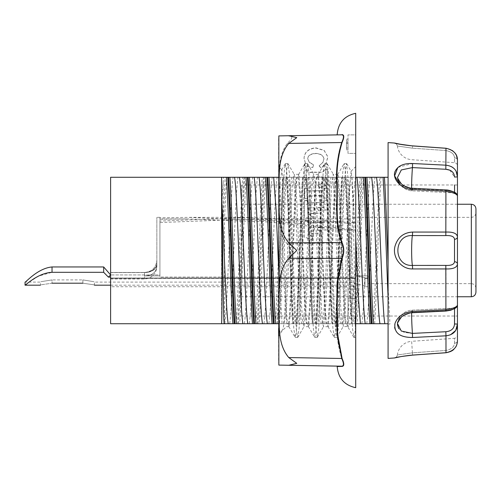 <?xml version="1.0" encoding="UTF-8"?>
<svg xmlns="http://www.w3.org/2000/svg" width="501" height="501" viewBox="0 0 501 501"><rect width="100%" height="100%" fill="white"/><g stroke="black" fill="none" stroke-linecap="round" stroke-linejoin="round"><path stroke-width="0.38" stroke-dasharray="2.5 1.88" d="M349.541 223.252L349.541 282.101L349.541 230.228L268.035 221.962L186.522 218.918L159.932 219.219L159.932 218.899L159.932 274.936L110.608 274.936L159.932 274.936L159.932 222.557L250.5 218.993L349.541 223.252L355.71 222.638L249.003 217.459L159.932 221.066L159.932 222.557M29.152 282.101L38.69 276.051L52.029 272.3L103.669 272.3L108.416 277.122L110.608 274.936L103.669 266.958L52.029 266.958C37.456 268.298 25.463 282.846 25.05 282.101L40.468 282.101L40.468 285.182M82.859 283.203L82.859 279.909L52.029 279.909L82.859 279.909C97.77 282.307 97.77 282.307 82.859 279.909C97.77 282.307 97.77 282.307 82.859 279.909L82.859 283.203C97.77 285.37 97.77 285.37 82.859 283.203L52.029 283.203C37.112 285.37 37.112 285.37 52.029 283.203L52.029 279.909C37.118 282.307 37.118 282.307 52.029 279.909C37.118 282.307 37.118 282.307 52.029 279.909L52.029 283.203M281.925 330.917L278.631 336.609L278.631 300.218L283.579 178.412L285.232 163.783L286.622 169.964L287.825 188.113L292.622 309.029L293.824 328.856L295.214 337.386L296.417 331.023L297.613 312.875L302.416 191.939L303.612 172.106L305.003 163.602L306.205 169.971L307.401 188.107L312.198 308.973L313.394 328.825L314.791 337.392L315.993 331.042L317.189 312.893L321.986 192.008L323.189 172.169L324.579 163.62L325.782 169.977L326.978 188.119L331.781 309.061L332.977 328.888L334.367 337.392L335.57 331.023L336.766 312.881L341.569 191.971L342.765 172.137L344.156 163.608L345.358 169.964L346.554 188.107L351.351 308.967L352.554 328.813L353.944 337.386C354.533 337.298 355.121 332.783 355.71 323.84L352.967 205.059L352.003 179.746L351.12 171.267L349.905 184.794L348.001 247.801L345.22 308.115L343.223 326.483L342.189 324.141L340.674 306.462L336.127 205.354L334.612 181.901L333.428 174.498L333.096 174.361L331.581 184.487L325.518 310.106L323.621 326.452L322.487 323.421L319.456 272.913L316.425 202.892L314.91 180.654L313.845 174.498L313.394 174.523L311.879 186.059L305.817 311.91L304.063 326.489L302.786 322.343L301.27 302.153L296.724 200.594L295.208 179.471L294.275 174.511L293.692 174.824L292.177 187.731L286.34 310.395L283.491 326.47L282.22 330.353L280.955 331.894L279.909 331.355L278.631 328.431L278.631 235.645M353.944 337.386L355.71 337.386M334.367 337.386L337.01 337.217L338.213 328.825L339.409 308.985L344.206 188.107L345.408 169.964L346.604 163.602L349.022 188.52L355.71 335.301M278.631 336.046L280.942 303.299L285.564 186.416L286.716 169.52L287.875 163.614L289.265 172.125L290.461 191.952L295.264 312.881L296.46 331.036L297.663 337.386L299.059 328.819L300.256 308.967L305.053 188.113L306.249 169.971L307.451 163.602L308.835 172.087L310.038 191.827L314.841 312.756L316.037 331.155L317.409 337.173L318.611 329.013L319.813 309.405L324.623 188.201L325.825 169.996L327.028 163.602L328.418 172.112L329.62 191.939L334.417 312.875L335.614 331.023L336.816 337.38M314.791 337.386L317.239 337.386M295.214 337.386L297.663 337.386M312.499 323.721L307.019 323.721C305.679 314.785 304.339 283.823 302.992 250.5C301.652 217.177 300.312 186.215 298.972 177.285L306.098 177.279C308.228 206.926 310.363 294.081 312.499 323.721L314.678 323.721C312.511 294.726 310.344 206.287 308.184 177.279L306.098 177.279M316.807 177.285C314.127 193.674 311.44 307.326 308.76 323.715L315.711 323.721C317.841 294.118 319.976 206.875 322.112 177.285L304.89 177.279C302.723 206.287 300.556 294.726 298.396 323.721L297.106 323.721C299.235 294.081 301.37 206.926 303.506 177.279L297.951 177.279L298.821 174.31L299.692 177.285M297.951 177.279L297.231 177.279C294.544 193.674 291.864 307.326 289.183 323.715L296.135 323.721C298.264 294.112 300.4 206.894 302.535 177.273M288.163 323.727L289.033 326.677L289.904 323.727M278.631 300.218L278.631 280.648C280.072 243.43 281.518 197.331 282.959 177.279L280.942 177.279L281.787 169.795L282.652 177.273L286.34 177.285C288.476 206.875 290.611 294.125 292.747 323.715L287.442 323.721L286.34 311.835C284.931 281.092 283.56 199.517 282.22 177.335M286.34 311.948L286.34 310.395M327.316 323.721L326.596 323.721C325.255 314.785 323.915 283.823 322.575 250.5C321.229 217.177 319.889 186.215 318.548 177.285L325.5 177.279C327.635 206.882 329.764 294.118 331.9 323.721L327.316 323.721L328.186 326.683L329.057 323.721L335.288 323.721M317.528 177.273L318.398 174.323L319.269 177.273M307.739 323.721L308.61 326.683L309.48 323.721M348.001 247.801L348.001 323.107M355.71 282.276L355.71 268.674C353.255 297.337 350.687 315.48 348.001 323.095L347.913 323.715L347.093 323.721C349.892 311.115 352.691 189.885 355.497 177.285L344.043 177.279C341.876 206.28 339.716 294.726 337.549 323.721L335.463 323.721C337.599 294.012 339.728 207.051 341.864 177.279L344.043 177.279M354.865 323.715L355.71 309.186L355.71 282.213C357.188 244.607 358.672 197.194 360.15 177.279L361.44 177.279C359.305 206.926 357.175 294.081 355.04 323.721L348.001 323.721L348.001 326.464C348.715 326.602 349.416 325.694 350.111 323.727M346.892 323.727C347.262 326.232 347.631 327.147 348.001 326.458L342.997 326.683M353.75 337.217L347.763 326.677M345.076 177.273C347.212 206.888 349.341 294.112 351.477 323.721L346.172 323.721C344.832 314.785 343.492 283.829 342.152 250.5C340.812 217.171 339.465 186.215 338.125 177.285L345.076 177.279M287.442 323.715L286.973 323.721C284.173 310.939 281.368 190.061 278.569 177.279L282.652 177.279M280.942 177.279L265.737 177.279C263.57 206.274 261.403 294.713 259.236 323.721L255.767 323.721C257.934 294.726 260.1 206.287 262.267 177.279L265.737 177.279M280.46 177.354L278.631 235.602L278.631 280.654M341.688 177.279L337.104 177.279L337.975 174.31L338.851 177.279M337.104 177.279L336.384 177.279C333.704 193.668 331.017 307.332 328.337 323.715L329.057 323.721M355.71 268.624L355.71 310.426M342.083 134.606L342.133 134.606A0.463 0.432 89 0 1 341.782 134.807L336.735 134.894M287.524 259.512C294.851 250.876 291.688 250.224 287.261 244.106L341.807 242.672C344.143 247.801 344.137 252.936 341.782 258.09L287.524 259.512C277.441 273.308 279.508 291.977 278.844 307.796C279.646 324.109 277.078 343.755 288.77 357.564L341.732 358.491C344.018 363.45 344.018 366.018 341.732 366.193L336.735 366.106L341.732 366.193A0.463 0.432 91 0 1 342.083 366.394L337.229 366.557L342.083 366.394C344.319 366.175 344.319 363.532 342.083 358.478L341.732 358.491C337.449 344.431 335.795 330.09 336.778 315.48C337.298 296.348 334.812 276.508 341.782 258.09L342.133 258.303L337.837 278.644L337.198 299.46L338.075 340.987M342.133 134.606C344.425 134.8 344.431 137.437 342.145 142.522C337.58 158.811 335.933 175.444 337.198 192.434C335.933 209.518 337.58 226.195 342.145 242.459C344.431 247.732 344.425 253.011 342.133 258.303M342.145 242.459L341.807 242.672C337.455 228.794 335.783 214.547 336.791 199.924C337.33 180.817 334.774 161.078 341.807 142.509C344.143 137.518 344.137 134.951 341.782 134.807L288.77 135.727M287.261 244.106C276.602 229.99 279.426 210.395 278.675 193.968C279.426 177.511 276.602 158.04 287.261 143.461C294.569 136.316 291.951 136.623 287.524 135.752L278.844 135.903M307.633 200.644L304.433 200.713L304.433 217.259L311.804 219.369L304.42 217.065L304.42 200.519L307.62 200.45L307.658 201.909L307.62 200.45M311.804 219.369L312.849 216.758L311.791 219.175M312.849 216.758C310.069 215.762 308.566 214.365 308.334 212.568L308.315 212.374C308.547 214.177 310.056 215.574 312.837 216.564M308.334 212.568L308.203 207.733L308.334 212.568M308.215 207.928L314.346 207.796L308.203 207.733M314.346 207.796L314.346 209.055C314.409 210.389 313.67 211.034 312.117 210.99L310.896 211.015L312.098 210.796C313.651 210.84 314.396 210.195 314.327 208.861L314.327 207.602M310.896 213.601L321.216 213.182L310.877 213.413M321.229 210.789L318.786 210.739L321.216 210.595M318.786 210.739L317.722 209.449L317.684 207.527L317.709 209.261L318.774 210.545M317.703 207.721L322.55 207.614C323.928 207.401 324.523 207.94 324.335 209.224L324.316 209.03C324.504 207.746 323.909 207.207 322.531 207.42L317.684 207.527M324.335 210.051L327.535 209.975L324.316 209.856M327.535 209.975L327.516 200.018L327.516 209.787M327.535 200.212L324.335 200.281L327.516 200.018M324.335 200.281L324.335 200.932C324.454 202.235 323.909 202.83 322.707 202.717L309.436 203.011C308.034 203.256 307.432 202.686 307.633 201.302L307.62 201.108C307.42 202.498 308.021 203.068 309.424 202.817L322.688 202.529C323.89 202.636 324.435 202.041 324.316 200.744L324.316 200.087M307.633 170.127L304.433 170.196L304.433 179.947L307.633 179.878L304.42 179.759L304.42 170.002L307.62 169.933L307.645 171.461L307.62 169.933M307.714 178.131L309.305 177.435L322.494 177.147C323.608 176.966 324.066 177.323 323.871 178.231C324.066 181.6 322.093 183.911 317.953 185.17L317.935 184.975C322.074 183.723 324.047 181.406 323.853 178.037L323.84 177.673L323.853 178.037C324.053 177.135 323.59 176.772 322.475 176.959L309.286 177.248L307.695 177.936M317.953 185.17L318.968 187.593L317.935 184.975M318.98 187.787L327.535 184.957L318.968 187.593M327.535 184.957L327.516 169.501L327.516 184.769M327.535 169.695L324.335 169.764L327.516 169.501M324.335 169.764L324.335 170.722L322.588 172.206L309.518 172.488C308.128 172.588 307.495 172.156 307.633 171.185L307.62 170.991C307.482 171.962 308.109 172.394 309.499 172.3L322.575 172.012L324.316 170.528L324.316 169.57M319.193 165.975L321.116 168.148L325.85 164.096L327.886 157.032L324.147 150.519L315.837 148.02C308.535 148.703 304.602 152.135 304.044 158.316L305.422 163.282L304.433 163.789L304.433 165.825L312.737 167.597L304.42 165.631L304.42 163.595L305.41 163.088L304.032 158.128C304.589 151.941 308.516 148.509 315.824 147.833L324.128 150.331L327.867 156.838L325.832 163.902L321.097 167.96L319.181 165.781L322.882 162.355L323.972 158.654L322.901 162.549L319.181 165.781M312.737 167.597L313.613 164.723L312.718 167.403M313.626 164.917L309.418 162.487L307.714 158.992C307.852 155.824 310.388 154.02 315.317 153.582C320.577 153.675 323.477 155.579 324.003 159.293L323.99 159.099C323.458 155.385 320.565 153.481 315.298 153.387C310.37 153.826 307.839 155.629 307.695 158.804L309.405 162.293L313.613 164.723M324.335 198.127L327.535 198.058L327.535 188.307L324.335 188.376L324.335 189.165C324.535 190.436 323.934 190.987 322.531 190.818L309.712 191.1L307.771 190.605L307.633 188.739L304.433 188.808L304.433 198.559L307.633 198.49L304.42 198.371L304.42 188.614L307.62 188.545L307.752 190.411L309.693 190.906L322.512 190.624C323.915 190.8 324.516 190.248 324.316 188.971L324.316 188.182L327.516 188.113L327.516 197.864L324.316 197.933L324.31 196.605L324.316 197.933M307.633 198.49L307.633 197.601C307.42 196.417 308.071 195.897 309.593 196.041L324.122 195.972L322.337 195.572L309.574 195.853C308.059 195.709 307.401 196.223 307.62 197.407L307.62 198.296M307.771 190.605L307.62 189.441L307.771 190.605M307.633 220.634L304.433 220.703L304.433 237.249L311.804 239.359L304.42 237.054L304.42 220.515L307.62 220.44L307.658 221.899L307.62 220.44M311.804 239.359L312.849 236.748L311.791 239.165M312.849 236.748C310.069 235.758 308.566 234.362 308.334 232.558L308.315 232.364C308.547 234.167 310.056 235.564 312.837 236.553M308.334 232.558L308.203 227.73L308.334 232.558M308.215 227.917L314.346 227.786L308.203 227.73M314.346 227.786L314.346 229.045C314.409 230.379 313.67 231.024 312.117 230.98L310.896 231.005L312.098 230.786C313.651 230.829 314.396 230.184 314.327 228.857L314.327 227.592M310.896 233.598L321.216 233.178L310.877 233.403M321.229 230.779L318.774 230.541L321.216 230.585M318.786 230.729L317.722 229.445L317.684 227.523L317.709 229.251L318.774 230.541M317.703 227.711L322.55 227.604C323.928 227.391 324.523 227.93 324.335 229.214L324.316 229.026C324.504 227.736 323.909 227.203 322.531 227.416L317.684 227.523M324.335 230.04L327.535 229.972L324.316 229.846M327.535 229.972L327.535 220.202L327.516 229.777M327.535 220.202L324.335 220.271L327.516 220.008M324.335 220.271L324.335 220.928C324.454 222.225 323.909 222.82 322.707 222.713L309.436 223.001C308.034 223.252 307.432 222.682 307.633 221.292L307.62 221.098C307.42 222.488 308.021 223.058 309.424 222.807L322.688 222.519C323.89 222.626 324.435 222.031 324.316 220.734L324.316 220.077M348.001 147.995L348.001 143.167L348.001 147.995L346.46 147.995L346.46 143.167L346.46 147.995M348.001 143.167L346.46 143.167L346.46 149.849L346.46 141.276L346.46 143.167L348.001 143.167L346.46 143.167L348.001 143.167L348.001 149.849L348.001 143.167M348.001 141.276L346.46 141.276L346.46 139.19L346.46 141.276L348.001 141.276L348.001 139.19L348.001 141.276L346.46 141.276L348.001 141.276M348.001 139.19L346.46 139.19L348.001 139.19M348.001 142.823L346.46 142.823M348.001 149.849L346.46 149.849L348.001 149.849M348.001 153.381L348.001 134.882L348.001 153.381L355.71 153.381L355.71 134.882L348.001 134.882L355.71 134.882L355.71 153.381L348.001 153.381M355.71 309.073L355.71 318.323L348.001 318.323L348.001 289.046L348.001 318.323L348.001 289.046L348.001 318.323L355.71 318.323L355.71 289.046L355.71 309.073L348.001 309.073L355.71 309.073L355.71 289.046L348.001 289.046L355.71 289.046L355.71 298.295L348.001 298.295L355.71 298.295L355.71 309.073M305.923 177.273C308.052 206.9 310.188 294.106 312.323 323.727M335.288 323.727C337.423 294.1 339.553 206.9 341.688 177.273M355.71 309.186L355.71 323.84M278.631 138.696L278.631 362.304M355.71 387.699L355.71 113.301M282.959 177.279L283.134 177.279C280.998 206.932 278.863 294.081 276.727 323.721L275.343 323.721C276.439 306.499 277.535 281.744 278.631 249.448M352.447 323.721L351.652 323.721C349.516 293.949 347.387 206.988 345.252 177.279L346.047 177.279C348.182 206.926 350.318 294.081 352.447 323.721L353.831 323.721C351.664 294.726 349.504 206.28 347.337 177.279L346.047 177.279M332.871 323.721L332.075 323.721C329.94 294.012 327.811 207.051 325.675 177.279L326.47 177.279C328.606 206.926 330.735 294.081 332.871 323.721L334.255 323.721C332.088 294.726 329.927 206.28 327.76 177.279L326.47 177.279M292.747 323.721L292.922 323.721C290.787 294.074 288.651 206.919 286.516 177.279L286.34 177.279M336.384 177.285L324.466 177.279C322.3 206.274 320.133 294.72 317.972 323.721L315.711 323.721M317.972 323.721L328.337 323.715M298.396 323.721L308.76 323.715M297.231 177.285L285.313 177.279C283.146 206.274 280.98 294.713 278.813 323.721L276.727 323.721M278.813 323.721L289.183 323.715M159.932 219.219L159.932 217.735L188.025 217.378L271.868 220.741L355.71 229.878L349.541 230.228M159.932 221.066L159.932 277.072L349.541 277.072L349.541 285.182L349.541 277.072L355.71 278.45L349.541 277.072L159.932 277.122L159.932 217.735M355.71 229.878L355.71 275.888L364.96 277.66L364.96 285.958L364.96 277.66L355.71 275.888L355.71 222.638M355.71 278.45L355.71 286.729L355.71 278.45L110.608 278.45L110.608 286.729L110.608 272.582L110.608 278.45L355.71 278.45M108.416 277.122L110.608 277.122M103.669 266.958L103.669 272.3M364.96 277.66L364.96 278.011L364.96 277.66M364.96 278.45L364.96 286.729L364.96 278.45L368.041 278.45L368.041 278.011L368.041 286.729L368.041 278.45L364.96 278.45M144.52 275.888L159.932 275.888L144.52 275.888C152.129 275.707 156.243 272.456 156.851 266.137C156.243 272.456 152.129 275.707 144.52 275.888L144.52 272.582L144.52 275.888M368.041 283.641L368.041 275.888L355.71 275.888L368.041 275.888L368.041 283.641L471.328 283.641L471.328 217.359L471.328 283.641C474.109 283.892 475.649 285.432 475.95 288.269L475.95 212.731C475.649 215.568 474.109 217.108 471.328 217.359L355.71 217.359L349.541 218.899L250.5 218.899M262.267 177.279L246.154 177.279C243.993 206.274 241.826 294.713 239.66 323.721L236.19 323.721C238.357 294.726 240.524 206.287 242.684 177.279L246.154 177.279M242.684 177.279L226.577 177.279L224.473 220.133L224.473 323.721L236.19 323.621M223.509 177.279L221.599 177.279L221.599 323.721L221.599 196.417C221.592 200.838 221.736 201.909 222.037 199.642L223.509 177.285L226.577 177.279M307.019 323.715L295.102 323.721C292.935 294.726 290.768 206.287 288.601 177.279L286.516 177.279M288.601 177.279L298.972 177.285M308.184 177.279L318.548 177.285M327.76 177.279L338.125 177.285M347.337 177.279L355.71 177.279M381.017 177.279L388.081 177.279L388.081 323.721L373.232 323.721C375.399 294.726 377.566 206.28 379.733 177.279L381.017 177.279C378.888 206.926 376.752 294.081 374.616 323.721M379.733 177.279L363.62 177.279C361.459 206.274 359.292 294.72 357.125 323.721L355.04 323.721M361.44 177.279L363.62 177.279M360.15 177.279L355.497 177.279M322.112 177.279L324.466 177.279M303.506 177.279L304.89 177.279M283.134 177.279L285.313 177.279M346.172 323.715L334.255 323.721M326.596 323.715L314.678 323.721M292.922 323.721L295.102 323.721M286.973 323.721L278.631 323.721M239.66 323.721L255.767 323.721M259.236 323.721L275.343 323.721M297.106 323.721L296.135 323.721M337.549 323.721L347.093 323.721M357.125 323.721L373.232 323.721M355.71 323.721L353.831 323.721M388.081 177.279L388.081 297.062L388.081 286.873L389.941 323.959M388.081 324.028L389.941 324.059L388.081 324.028M388.081 323.959L388.081 323.646M306.894 177.279C309.029 206.926 311.159 294.081 313.294 323.721M221.599 220.359A1.541 0.457 180 0 1 222.738 219.92A1.541 0.457 180 0 1 224.473 220.133A1.541 0.551 -177.7 0 0 223.139 219.807A1.541 0.551 0 0 0 221.599 220.359M223.139 183.034L223.139 219.807L225.193 177.279M243.974 177.279C241.845 206.932 239.71 294.081 237.574 323.721M263.551 177.279C261.422 206.932 259.286 294.081 257.151 323.721M257.946 323.721C260.082 294.068 262.217 206.919 264.353 177.279M302.71 177.279C300.575 206.919 298.439 294.074 296.31 323.721M322.287 177.279C320.152 206.926 318.016 294.081 315.887 323.721M336.259 323.721C338.394 294.081 340.523 206.926 342.659 177.279M355.835 323.721C357.971 294.074 360.106 206.919 362.236 177.279M316.682 323.721C318.818 294.074 320.947 206.919 323.082 177.279M277.529 323.721C279.658 294.068 281.794 206.919 283.929 177.279M238.37 323.721C240.505 294.068 242.641 206.919 244.77 177.279M287.317 177.279C289.446 206.932 291.582 294.081 293.718 323.721M388.081 286.822L388.081 324.059M388.081 142.591L388.081 358.409M221.599 219.407L221.599 196.411M475.95 208.879L475.95 292.121M156.851 266.137L156.851 217.359L156.851 266.137M241.639 296.749L241.639 204.251L241.639 296.749L457.451 296.749M110.608 177.279L110.608 323.721M156.851 263.012L156.851 266.689L156.851 263.012A12.331 9.532 0 0 1 144.52 272.544A12.331 9.532 180 0 0 156.851 263.012M110.608 272.544L110.608 279.019L110.608 272.544L144.52 272.544L144.52 279.019L144.52 272.469L110.608 272.544M450.543 334.787L445.978 335.814L445.821 331.731C451.326 331.155 454.225 328.568 454.513 323.965L457.451 324.059L457.451 305.003C456.424 307.839 458.002 306.299 453.712 309.092C452.359 309.919 449.76 310.57 445.921 311.052L445.978 309.731C453.292 308.497 457.112 306.925 457.451 305.015A3.081 3.081 0 0 1 454.513 308.09C454.207 308.885 451.313 309.731 445.821 310.639C451.326 309.731 454.219 308.885 454.513 308.09A3.081 3.081 180 0 0 457.451 305.015L457.451 316.018L241.639 316.018L241.639 184.982L241.639 316.018M394.525 357.958C395.608 357.351 401.639 356.393 412.599 355.077L445.978 352.71L445.978 335.814L412.599 337.486C403.512 337.793 397.637 335.081 394.982 329.351C392.083 321.993 401.445 311.647 412.599 311.409L445.978 309.731L445.978 268.943L412.599 268.937C403.512 268.404 397.637 263.645 394.982 254.665C392.089 243.473 401.439 231.625 412.599 232.063L445.978 232.057C453.267 231.85 457.094 233.51 457.451 237.029L457.451 263.971C457.131 267.496 453.305 269.156 445.978 268.943L445.821 265.411C451.326 265.655 454.225 264.422 454.513 261.722A3.081 2.248 180 0 1 457.451 263.971L457.451 305.015C457.789 305.967 456.812 306.988 454.52 308.084L454.557 308.654M411.653 312.787A15.418 0.758 87.2 0 1 411.947 310.188A15.418 0.758 87.2 0 1 412.442 312.305A15.418 0.758 87.2 0 0 411.947 310.188A15.418 15.418 0 0 0 397.443 323.433L402.366 315.899L412.442 312.305L402.353 315.906L397.45 323.433L397.374 324.523M398.633 328.556L404.207 332.395L412.442 333.403L412.599 337.486M454.576 316.018L454.52 308.084L411.947 310.188A15.418 0.758 87.2 0 0 411.672 317.966A15.418 0.758 87.2 0 0 412.442 333.403L445.821 331.731M457.451 159.938L457.451 165.768L457.451 159.938A3.081 2.11 180 0 0 454.513 157.834L454.582 162.693L454.513 157.834C454.194 153.995 451.295 151.565 445.821 150.538C451.326 151.584 454.225 154.014 454.513 157.834A3.081 2.11 -0 0 1 457.451 159.938C457.131 153.719 453.311 149.837 445.978 148.29L412.455 145.91M401.739 144.57L394.525 143.042M398.038 167.321L412.599 163.514L445.978 165.186L451.695 166.764M449.785 170.152L454.513 177.035L457.451 176.941L457.451 195.997A3.081 3.081 0 0 0 454.513 192.91C454.194 192.102 451.295 191.25 445.821 190.361C451.326 191.269 454.225 192.121 454.513 192.91A3.081 3.081 180 0 1 457.451 195.985L457.451 195.985C457.131 194.081 453.311 192.509 445.978 191.269L412.599 189.591L400.286 184.982M397.368 355.184A15.418 15.418 0 0 1 411.634 341.306L412.442 352.823C393.022 355.604 393.022 355.604 412.442 352.823C393.022 355.604 393.022 355.604 412.442 352.823L411.634 341.306L454.582 338.307L454.513 343.166C454.207 346.993 451.313 349.422 445.821 350.462C451.326 349.416 454.225 346.986 454.513 343.166L454.582 338.307C456.536 337.755 457.494 336.728 457.451 335.232L457.451 341.062L456.693 345.001M412.599 355.077L412.442 352.823L445.821 350.462L412.442 352.823L412.605 355.128L445.984 352.754L445.821 350.462L445.978 352.71C453.292 351.182 457.112 347.299 457.451 341.062A3.081 2.11 180 0 1 454.513 343.166A3.081 2.11 0 0 0 457.451 341.062M397.443 177.567A15.418 15.418 0 0 0 411.947 190.812A15.418 15.418 0 0 1 397.443 177.567L401.295 169.958L412.442 167.597A15.418 0.758 92.8 0 0 411.672 183.034A15.418 0.758 92.8 0 0 411.947 190.812A15.418 0.758 92.8 0 0 412.442 188.695L402.347 185.088L397.45 177.567L402.366 185.107L412.442 188.695A15.418 0.758 92.8 0 1 411.947 190.812A15.418 0.758 92.8 0 1 411.653 188.213M445.821 169.269L445.984 148.246L445.821 150.538L412.442 148.177C393.022 145.396 393.022 145.396 412.442 148.177C393.022 145.396 393.022 145.396 412.442 148.177L412.599 145.923M454.307 168.724L456.098 171.16M454.557 192.346L454.52 192.916C456.455 193.392 457.432 194.419 457.451 195.997L457.451 237.029A3.081 2.248 180 0 1 454.513 239.278C454.194 236.585 451.295 235.351 445.821 235.589L445.921 189.948C450.938 190.455 453.693 191.545 456.079 193.361L457.451 195.985L457.451 184.982L457.451 316.018M445.821 235.589L412.442 235.576C392.978 234.506 393.06 266.545 412.442 265.424L412.599 268.937M412.599 232.063L412.442 235.576A15.418 1.077 90 0 0 411.634 250.5A15.418 1.077 90 0 0 412.442 265.424L445.821 265.411M287.261 143.461L342.145 142.522M327.51 323.721C330.316 310.952 333.115 190.048 335.92 177.279M307.933 323.721C310.739 310.946 313.538 190.054 316.344 177.279M288.357 323.721C291.162 310.946 293.962 190.054 296.761 177.279M52.029 266.958L52.029 272.3M110.608 272.582L144.52 272.582L110.608 272.582M354.47 278.011L110.608 278.011L354.47 278.011M368.041 278.011L364.96 278.011L368.041 278.011M317.722 177.279C320.527 190.048 323.327 310.952 326.132 323.721M224.736 323.721C227.542 310.933 230.341 190.067 233.147 177.279M229.627 323.721C232.426 310.933 235.226 190.067 238.031 177.279M268.78 323.721C271.58 310.939 274.385 190.061 277.185 177.279M342.202 323.721C345.007 310.952 347.807 190.048 350.612 177.279M303.049 323.721C305.854 310.946 308.654 190.054 311.453 177.279M263.895 323.721C266.695 310.939 269.5 190.061 272.3 177.279M351.99 177.279L355.71 238.808M332.413 177.279C335.219 190.048 338.018 310.952 340.824 323.721M312.837 177.279C315.643 190.054 318.442 310.946 321.241 323.721M293.26 177.279C296.06 190.061 298.865 310.939 301.665 323.721M278.631 268.379L282.088 323.721M361.785 323.721C364.584 310.952 367.383 190.048 370.189 177.279M322.625 323.721C325.431 310.946 328.23 190.054 331.029 177.279M283.472 323.721C286.271 310.939 289.077 190.061 291.876 177.279M244.319 323.721C247.118 310.933 249.918 190.067 252.723 177.279M249.204 323.715C252.003 311.115 254.809 189.885 257.608 177.285M298.145 177.285C300.951 189.885 303.75 311.115 306.549 323.715M337.305 177.285C340.104 189.885 342.903 311.115 345.709 323.715M366.669 323.715C369.469 311.115 372.274 189.885 375.074 177.285M471.328 296.749L471.328 204.251M144.52 272.582A12.331 7.928 180 0 0 156.851 264.653A12.331 7.928 0 0 1 144.52 272.582L144.52 272.582M445.921 311.052L412.542 312.724L412.442 312.305L445.821 310.639L445.921 311.058L445.821 310.639L412.442 312.305L412.542 312.724L412.599 311.409M397.443 177.517C397.218 177.98 397.913 179.483 399.516 182.032C403.631 187.117 410.494 188.357 412.542 188.276L412.442 188.695L445.821 190.361L412.442 188.695L412.53 188.276L412.599 189.591M402.328 144.626L412.605 145.872L412.442 148.177L445.821 150.538L445.984 148.246L449.679 149.091L452.428 150.569M457.451 195.997C457.789 195.033 456.812 194.012 454.52 192.916L411.947 190.812L454.52 192.916L454.576 184.982M412.442 167.597L412.599 163.514M454.513 261.722L454.513 239.278M186.522 218.899L159.932 218.899M364.96 285.958L349.541 282.101L94.42 282.101L94.42 285.182M344.156 163.614L346.604 163.614M324.579 163.614L327.028 163.614M285.426 163.614L287.875 163.614M298.821 174.317L294.056 174.317M289.033 326.683L286.34 326.683L281.43 331.593M318.398 174.317L313.632 174.317M308.61 326.683L303.844 326.683M281.844 169.82L278.631 166.608M337.975 174.317L333.209 174.317M328.186 326.683L323.421 326.683M351.038 171.279L355.71 166.608M305.003 163.614L307.451 163.614M281.706 169.87L285.232 163.783M288.814 326.489L295.02 337.217M298.602 174.498L304.815 163.771M308.391 326.495L314.597 337.223M318.179 174.517L324.385 163.789M327.973 326.495L334.18 337.223M337.755 174.498L343.968 163.771M288.062 163.777L294.275 174.511M297.857 337.217L304.063 326.489M307.639 163.771L313.845 174.498M317.409 337.173L323.621 326.452M327.216 163.771L333.428 174.498M337.01 337.217L343.223 326.483M346.798 163.771L351.17 171.329M110.608 285.182L349.541 285.182L355.71 286.729L110.608 286.729M368.041 286.729L364.96 286.729M249.003 217.359L188.025 217.359M159.932 217.359L156.851 217.359M457.451 204.251L241.639 204.251M144.52 272.469C152.01 271.742 156.118 267.628 156.851 260.138C156.118 267.628 152.01 271.742 144.52 272.469L110.608 272.469L144.52 272.469M110.608 279.019L144.52 279.019C152.01 278.287 156.118 274.179 156.851 266.689M397.443 323.477L398.42 320.621L400.587 317.772C403.687 314.772 407.67 313.087 412.542 312.724M456.668 345.083L455.133 347.794L453.299 349.754L450.531 351.539M397.374 355.184C396.385 357.263 395.608 358.159 395.045 357.877M402.316 356.374L400.387 356.725M397.443 323.433A15.418 15.418 0 0 1 411.947 310.188L454.52 308.084C456.455 307.608 457.432 306.581 457.451 305.003M397.368 145.816A15.418 15.418 0 0 0 411.634 159.694L454.582 162.693C456.536 163.245 457.494 164.272 457.451 165.768M397.374 145.816C396.385 143.737 395.608 142.841 395.045 143.123L400.399 144.282M412.605 145.872L445.984 148.246M445.921 189.942L412.542 188.276M457.451 184.982L241.639 184.982"/><path stroke-width="0.75" d="M40.468 285.182L25.05 285.182L25.05 282.101C25.463 282.846 37.456 268.298 52.029 266.958L103.669 266.958L110.608 274.936L108.416 277.122L103.669 272.3L52.029 272.3C37.312 273.039 25.269 285.808 25.05 285.182L29.152 282.101M342.083 242.578L288.77 242.791C277.078 229.189 279.646 209.499 278.844 193.204C279.646 176.891 277.078 157.245 288.77 143.436L296.761 137.656L288.77 135.727L278.844 135.903L341.732 134.807C344.018 134.976 344.018 137.543 341.732 142.509C337.449 156.556 335.795 170.879 336.766 185.489C337.361 204.521 334.655 224.542 341.732 242.791C344.018 247.939 344.018 253.074 341.732 258.209L337.085 283.021L336.747 308.303L337.11 333.591L341.732 358.491C344.018 363.457 344.018 366.024 341.732 366.193A0.463 0.432 -89 0 1 342.083 366.394L337.229 366.557L342.083 366.394C344.319 366.181 344.319 363.538 342.083 358.478L337.555 333.766L337.204 308.535L337.536 283.234L342.083 258.422C344.319 253.143 344.319 247.863 342.083 242.578C335.156 224.36 337.799 204.283 337.217 185.264C336.271 170.666 337.887 156.418 342.083 142.522C344.319 137.462 344.319 134.819 342.083 134.606L342.133 134.606M338.075 340.987L342.083 358.478L288.77 357.564L296.761 363.344L288.77 365.273L341.732 366.193M288.77 242.791L296.761 250.5L288.77 258.209C277.078 271.811 279.646 291.501 278.844 307.796C279.646 324.109 277.078 343.755 288.77 357.564L296.761 363.344L288.77 365.273L278.844 365.097L336.735 366.106L337.186 366.563M278.631 328.431L278.631 336.046M278.844 365.097L278.844 135.903M337.211 134.437C338.2 122.858 344.369 115.812 355.71 113.301L355.71 387.699C344.369 385.188 338.2 378.142 337.211 366.563M110.608 277.122L108.416 277.122M52.029 283.203C37.112 285.37 37.112 285.37 52.029 283.203L82.859 283.203C97.77 285.37 97.77 285.37 82.859 283.203M103.669 266.958L103.669 272.3M221.599 201.609L221.599 219.407A1.541 0.601 -0 0 1 222.112 218.956L221.805 201.145A1.541 0.927 180 0 0 221.599 201.609L221.599 177.279L110.608 177.279L110.608 323.721L224.135 323.721C223.459 316.463 222.776 260.983 222.112 218.956M221.805 201.145L221.599 177.279M224.473 323.721L221.599 323.721L221.599 322.976C222.131 318.047 222.131 261.56 221.599 219.407M221.805 177.279L226.402 177.279C228.569 206.274 230.736 294.713 232.896 323.721L224.135 323.715M229.871 177.279L245.978 177.279C248.145 206.274 250.312 294.713 252.479 323.721L236.366 323.721C234.205 294.726 232.038 206.287 229.871 177.279L226.402 177.279M249.448 177.279L265.555 177.279C267.722 206.274 269.889 294.713 272.056 323.721L255.942 323.721C253.782 294.726 251.615 206.287 249.448 177.279L245.978 177.279M278.631 323.721L275.525 323.721C273.358 294.726 271.191 206.287 269.024 177.279L265.555 177.279M269.024 177.279L278.569 177.279L278.631 177.63M355.71 177.279L363.444 177.279C365.611 206.28 367.778 294.726 369.938 323.721L373.408 323.721C371.247 294.726 369.08 206.28 366.914 177.279L363.444 177.279M366.914 177.279L383.021 177.279C384.712 199.893 386.396 258.503 388.081 297.062M388.081 177.279L383.021 177.279M221.805 201.227C223.947 240.637 226.095 314.039 228.243 323.721M272.056 323.721L275.525 323.721M252.479 323.721L255.942 323.721M232.896 323.721L236.366 323.721M388.081 323.721L373.408 323.721M369.938 323.721L355.71 323.721M388.081 263.501C386.86 230.028 385.632 194.532 384.405 177.279M234.186 323.721C232.051 294.068 229.921 206.919 227.786 177.279M228.581 177.279C230.717 206.932 232.852 294.081 234.982 323.721M253.763 323.721C251.634 294.068 249.498 206.919 247.362 177.279M273.339 323.721C271.21 294.068 269.075 206.919 266.939 177.279M267.741 177.279C269.87 206.932 272.005 294.081 274.141 323.721M371.228 323.721C369.099 294.081 366.964 206.926 364.828 177.279M248.158 177.279C250.293 206.932 252.429 294.081 254.564 323.721M365.624 177.279C367.759 206.926 369.895 294.081 372.024 323.721M454.557 308.654L454.513 323.965C454.194 328.581 451.295 331.174 445.821 331.731L445.978 335.814C453.267 334.893 457.094 330.973 457.451 324.059L457.451 305.015C457.131 306.925 453.305 308.497 445.978 309.731L412.599 311.409C403.512 312.474 397.637 316.488 394.982 323.458C393.83 332.796 399.704 337.474 412.599 337.486L445.978 335.814L445.984 352.754C450.111 351.952 452.779 350.731 453.994 349.109C455.403 347.212 456.737 347.03 457.451 341.062L457.451 324.059L457.451 341.062C457.131 347.281 453.311 351.163 445.978 352.71L412.599 355.077C401.652 356.386 395.627 357.345 394.525 357.958L388.081 358.409L388.081 142.591L394.525 143.042L401.539 144.488L412.599 145.923L445.978 148.29C453.267 149.799 457.094 153.682 457.451 159.938L457.451 176.941C457.131 170.052 453.305 166.132 445.978 165.186L412.599 163.514C403.518 163.207 397.644 165.919 394.976 171.655C392.089 179.02 401.439 189.347 412.599 189.591L445.978 191.269C453.267 192.484 457.094 194.056 457.451 195.985L457.451 159.938C457.463 154.058 453.637 150.156 445.984 148.246L445.821 169.269C451.326 169.845 454.219 172.432 454.513 177.035L457.451 176.941L456.098 171.16M475.95 288.269L475.95 212.731M475.95 292.121L475.95 208.879C475.649 206.043 474.109 204.502 471.328 204.251L471.328 296.749C474.109 296.498 475.649 294.957 475.95 292.121M457.451 296.749L471.328 296.749M221.599 322.976L221.599 323.721M454.576 316.018L454.513 323.965L457.451 324.059L455.747 330.447L450.543 334.787M397.374 324.523L398.633 328.556M445.821 331.731L412.442 333.403L412.523 337.492M412.599 268.937L445.978 268.943C453.267 269.15 457.094 267.49 457.451 263.971L457.451 237.029C457.131 233.504 453.311 231.85 445.978 232.057L412.599 232.063C403.512 232.596 397.637 237.355 394.982 246.335C392.089 257.527 401.439 269.375 412.599 268.937L412.442 265.424C392.978 266.494 393.06 234.455 412.442 235.576L412.599 232.063M412.455 145.91L401.739 144.57M412.599 145.923C403.505 144.952 397.631 144.031 394.982 143.154C393.83 143.299 399.704 144.219 412.599 145.923M400.286 184.982L394.613 175.882L397.838 167.497M457.451 341.062L457.451 335.232M411.653 312.787A15.418 0.758 87.2 0 0 412.442 333.403L401.295 331.042L397.45 323.433M457.451 305.009L457.451 263.971A3.081 2.248 -0 0 0 454.513 261.722C454.194 264.415 451.295 265.649 445.821 265.411L445.909 311.052L450.649 310.263L455.008 308.384C456.799 307.288 457.613 306.161 457.451 305.015L457.451 195.997C457.156 194.112 456.042 192.822 454.106 192.102C450.681 190.624 447.95 189.91 445.921 189.948L445.821 235.589C451.326 235.345 454.225 236.578 454.513 239.278A3.081 2.248 -0 0 0 457.451 237.029L457.451 195.985M445.821 265.411L412.442 265.424A15.418 1.077 90 0 1 411.634 250.5A15.418 1.077 90 0 1 412.442 235.576L445.821 235.589M397.45 177.567L401.307 169.945L412.442 167.597L412.599 163.514M411.653 188.213A15.418 0.758 92.8 0 1 412.442 167.597L445.821 169.269L412.442 167.597M451.695 166.764L454.307 168.724M449.785 170.152L445.821 169.269M341.732 134.807A0.463 0.432 89 0 0 342.083 134.606M288.77 143.436L342.083 142.522M288.77 258.209L342.083 258.422M52.029 266.958L52.029 272.3M376.458 177.279C379.257 190.054 382.063 310.946 384.862 323.721M239.415 177.279C242.215 190.067 245.02 310.933 247.82 323.721M356.881 177.279C359.68 190.048 362.48 310.952 365.285 323.721M355.71 238.808L358.052 292.647L360.401 323.721M273.684 177.279L276.157 210.977L278.631 268.379M254.107 177.279C256.907 190.067 259.712 310.933 262.511 323.721M234.531 177.279C237.33 190.067 240.129 310.933 242.935 323.721M371.573 177.279C374.372 190.048 377.172 310.952 379.977 323.721M258.992 177.285C261.791 189.885 264.597 311.115 267.396 323.715M395.521 357.714L398.777 357.038C399.604 356.718 409.837 355.165 412.605 355.128L412.599 355.077M397.443 323.477C397.28 322.963 397.9 321.554 399.303 319.243C403.261 313.983 410.632 312.58 412.542 312.724L412.599 311.409M454.513 239.278L454.513 261.722M454.576 184.982L454.557 192.346M397.443 177.517L399.015 181.349C403.418 187.23 410.25 188.276 412.542 188.276L412.599 189.591M337.186 134.437L336.735 134.894M110.608 285.182L94.42 285.182M471.328 204.251L457.451 204.251M450.531 351.539L445.984 352.754L412.605 355.128L402.316 356.374M400.387 356.725L394.525 357.958M412.542 312.724L445.921 311.052M412.542 188.276L445.921 189.942M445.984 148.246L412.605 145.872M452.428 150.569L455.077 153.131M455.115 153.181L456.492 155.504L457.451 159.925M395.508 143.28L395.045 143.123M400.399 144.282L402.328 144.626"/></g></svg>

